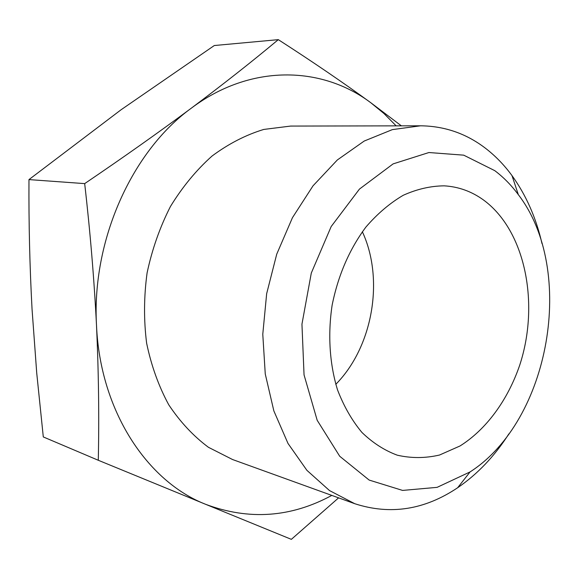 <?xml version="1.0" encoding="UTF-8"?>
<svg xmlns="http://www.w3.org/2000/svg" width="579" height="579" viewBox="0 0 579 579"><rect width="100%" height="100%" fill="white"/><g stroke="black" fill="none" stroke-linecap="round" stroke-linejoin="round"><path stroke-width="0.87" d="M401.37 125.846L370.712 102.664L383.971 113.527L396.152 125.853M191.302 108.186C250.454 63.762 321.613 65.811 370.712 102.664C343.267 82.645 312.465 61.642 278.296 39.647C252.487 61.229 223.487 84.078 191.302 108.186C158.82 132.33 123.276 157.474 84.679 183.615C90.194 231.629 94.138 278.912 96.512 325.456C91.576 240.582 131.896 151.141 191.302 108.186M331.818 495.407C291.02 517.51 248.992 520.492 205.726 504.345L291.353 539.353L338.599 497.86M98.285 460.269L205.726 504.345C147.001 481.431 100.131 410.692 96.512 325.456C98.633 371.921 99.226 416.858 98.285 460.269L43.295 436.935L36.723 373.014L32.048 309.164C29.746 266.673 28.718 223.48 28.972 179.591L121.04 109.786L214.302 45.531L278.296 39.647M508.883 433.866C494.575 456.187 477.501 474.143 457.656 487.735C424.588 509.911 390.297 515.23 354.775 503.708L232.541 459.523L208.44 447.299C193.379 436.081 180.141 421.903 168.735 404.772C158.66 386.171 151.293 365.66 146.632 343.231C143.708 320.122 143.86 296.665 147.095 272.875C152.089 249.39 159.869 227.257 170.443 206.493C182.399 186.966 196.267 170.146 212.03 156.048C228.56 143.78 245.807 134.907 263.778 129.435L290.593 126.077L420.564 125.802C444.542 126.07 466.117 133.503 485.282 148.108C495.248 155.737 504.157 164.906 511.995 175.603C526.079 195.094 536.082 217.769 542.002 243.614M494.777 170.66C503.556 177.275 511.409 185.28 518.335 194.667C576.358 270.089 550.159 420.557 470.061 471.928L437.109 487.352L402.593 490.42L369.156 480.071L339.721 456.259L317.183 420.282L304.047 374.895L301.948 324.168L311.307 273.027L331.188 226.527L359.443 189.094L393.119 163.886L428.923 152.53L463.707 155.158L494.777 170.66M483.4 199.914C525.385 230.471 539.954 303.816 519.66 365.342C507.711 400.103 486.36 429.444 460.001 445.982L439.519 455.029C425.333 458.322 411.256 458.38 397.288 455.188C384.492 450.44 372.71 442.855 361.926 432.433C351.974 420.492 343.846 406.313 337.543 389.906C329.603 364.075 327.678 334.604 332.143 305.09C338.179 275.257 349.427 249.259 365.885 227.084C377.363 213.774 389.805 203.178 403.208 195.297C416.873 189.13 430.537 185.975 444.18 185.837C458.481 186.684 471.552 191.374 483.4 199.914M354.775 503.708L329.531 490.587L306.899 470.329L288.002 443.449L273.845 410.887L265.254 373.94L262.779 334.249L266.658 293.691L276.719 254.203L292.453 217.682L313.029 185.816L337.354 159.949L364.227 141.037L392.367 129.616L420.564 125.802M362.353 231.745C384.536 279.375 372.767 346.995 335.791 384.326M84.679 183.615L28.972 179.591M518.335 194.667L511.995 175.603M470.061 471.928L457.656 487.735"/></g></svg>
